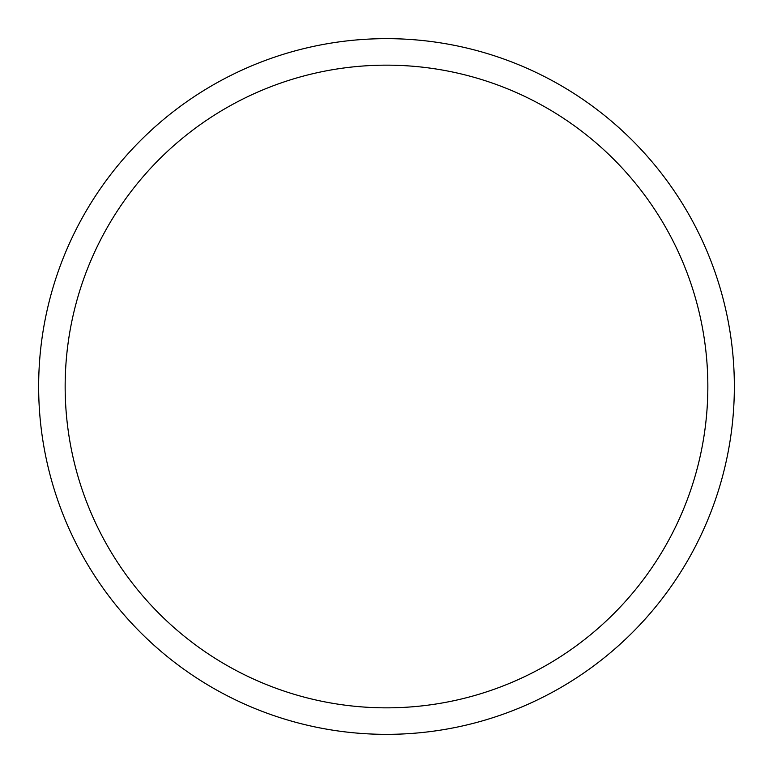 <?xml version="1.0" encoding="UTF-8"?>
<svg xmlns="http://www.w3.org/2000/svg" width="773" height="773" viewBox="0 0 773 773"><rect width="100%" height="100%" fill="white"/><g stroke="black" fill="none" stroke-linecap="round" stroke-linejoin="round"><path stroke-width="1.16" d="M707.846 386.5A321.346 321.346 0 0 0 386.5 65.154A321.346 321.346 0 0 0 65.154 386.5A321.346 321.346 0 0 0 386.5 707.846A321.346 321.346 0 0 0 707.846 386.5M38.65 386.5A347.85 347.85 0 0 1 386.5 38.65A347.85 347.85 0 0 1 734.35 386.5A347.85 347.85 0 0 1 386.5 734.35A347.85 347.85 0 0 1 38.65 386.5"/></g></svg>
